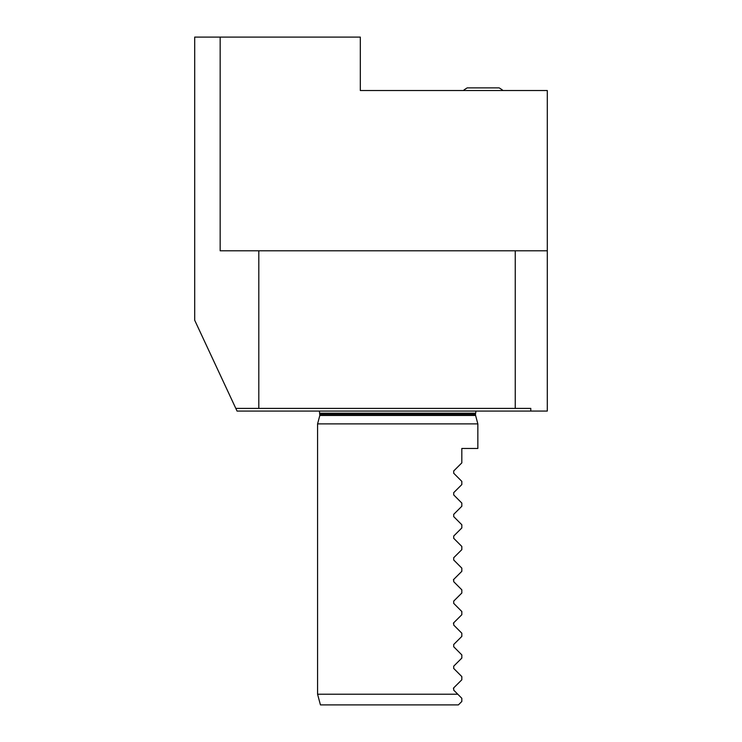 <?xml version="1.0" encoding="UTF-8"?>
<svg xmlns="http://www.w3.org/2000/svg" width="742" height="742" viewBox="0 0 742 742"><rect width="100%" height="100%" fill="white"/><g stroke="black" fill="none" stroke-linecap="round" stroke-linejoin="round"><path stroke-width="1.11" d="M547.299 250.796L547.299 90.524L360.315 90.524L360.315 37.1L194.701 37.1L194.701 320.247L235.808 408.397L530.79 408.397L530.79 411.068L547.299 411.068L547.299 250.796L515.245 250.796L515.245 408.397M463.333 90.524A32.054 32.054 0 0 1 467.2 87.899L499.181 87.899A32.054 32.054 0 0 1 503.048 90.524M235.808 408.397L237.05 411.068L530.79 411.068M461.821 698.278L461.821 701.478L461.821 698.278L453.705 690.125L453.714 687.862L461.821 679.793L461.821 676.583L453.705 668.44L453.714 666.168L453.705 668.44M461.821 701.478L458.389 704.9L320.442 704.9L317.576 694.215L457.777 694.215M317.576 694.215L317.576 423.886L477.848 423.886L477.848 448.465L461.821 448.465L461.821 462.887L453.714 470.957L453.705 473.229L453.714 470.957M453.705 473.229L461.821 481.373L461.821 484.582L453.714 492.651L453.705 494.914L461.821 503.067L461.821 506.267L453.714 514.336L453.705 516.608L461.821 524.752L461.821 527.961L453.714 536.03L453.705 538.293L461.821 546.446L461.821 549.646L453.714 557.715L453.705 559.987L461.821 568.131L461.821 571.34L453.714 579.409L453.705 581.672L461.821 589.825L461.821 593.034L453.714 601.103L453.705 603.367L461.821 611.519L461.821 614.719L453.714 622.788L453.705 625.052L461.821 633.204L461.821 636.413L453.714 644.483L453.705 646.746L461.821 654.898L461.821 658.098L453.714 666.168M453.705 494.914L453.714 492.651M453.705 516.608L453.714 514.336M453.705 538.293L453.714 536.03M453.705 559.987L453.714 557.715M453.39 579.882L453.714 579.409M453.705 603.367L453.714 601.103M453.39 623.261L453.714 622.788M453.705 646.746L453.714 644.483M453.39 688.326L453.714 687.862M319.422 411.068L319.83 415.464L317.576 423.886M258.81 408.397L258.81 250.796L515.245 250.796M258.81 250.796L220.161 250.796L220.161 37.1M319.83 415.464L475.594 415.464L477.848 423.886M319.978 414.351L475.446 414.351L476.002 411.068M319.978 413.183L475.446 413.183M475.594 415.464L475.446 414.351"/></g></svg>
